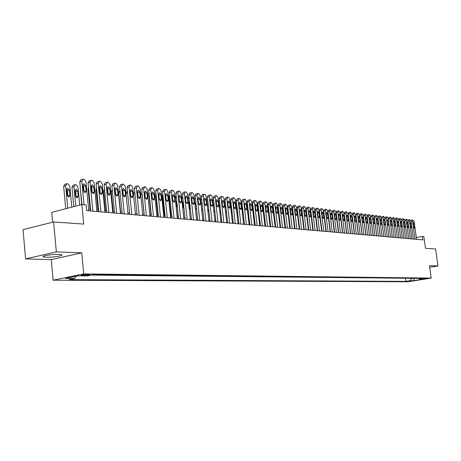 <?xml version="1.0" encoding="UTF-8"?>
<svg xmlns="http://www.w3.org/2000/svg" width="461" height="461" viewBox="0 0 461 461"><rect width="100%" height="100%" fill="white"/><g stroke="black" fill="none" stroke-linecap="round" stroke-linejoin="round"><path stroke-width="0.69" d="M58.996 254.357C52.589 254.057 40.43 256.062 43.346 256.927L46.083 257.261C52.514 257.532 64.431 255.573 61.641 254.691L58.996 254.357M427.197 278.323L422.927 278.951L427.197 278.323M53.113 280.196L408.037 281.786L431.191 278.098L83.718 273.909L53.113 280.196L51.263 259.606L81.741 252.835L56.34 251.896L25.591 258.892L51.263 259.606M25.591 258.892L23.05 229.641L53.62 221.948L83.7 224.081L81.856 204.528L51.713 212.354L52.606 222.202M429.715 267.317L437.95 265.951L435.61 248.998L425.468 248.283L423.861 236.562L422.345 236.418L416.295 237.542M56.34 251.896L53.62 221.948M81.856 204.528L86.074 204.92L86.616 210.631L422.818 239.876L422.345 236.418M82.202 275.494L84.069 275.511C87.872 275.344 89.93 275.021 90.229 274.537L87.406 274.428C83.574 274.595 81.511 274.917 81.217 275.401L82.202 275.494L82.15 274.935M418.79 278.381L419.735 279.153L424.178 278.444L93.122 274.727L87.279 275.914L77.978 275.828L65.427 278.398L74.768 278.461L69.087 279.614L405.795 281.377L410.163 280.68L411.765 278.3M419.735 279.153L423.089 279.182L413.563 280.703L410.163 280.68M91.272 275.102L406.844 278.248M81.741 252.835L83.718 273.909M437.95 265.951L429.485 265.64L431.191 278.098M330.341 230.857L330.041 230.828M326.129 230.483L325.812 230.454M321.859 230.102L321.519 230.074M317.531 229.722L317.168 229.687M313.14 229.33L312.754 229.296M308.686 228.938L308.271 228.898M304.162 228.535L303.724 228.495M299.575 228.132L299.114 228.091M294.925 227.717L294.435 227.676M290.2 227.302L289.687 227.256M285.411 226.875L284.863 226.824M280.542 226.443L279.971 226.391M275.603 226.005L275.004 225.953M268.654 209.11L270.572 225.562L269.956 225.504M265.496 225.112L264.833 225.054M260.327 224.651L259.629 224.593M255.077 224.184L254.345 224.121M249.741 223.712L248.98 223.648M244.324 223.233L243.523 223.164M238.815 222.749L237.98 222.675M233.22 222.254L232.35 222.173M227.538 221.747L226.628 221.666M221.758 221.234L220.807 221.153M215.881 220.715L214.889 220.629M209.911 220.185L208.873 220.093M203.837 219.649L202.759 219.551M197.66 219.102L196.536 219.004M191.378 218.543L190.209 218.439M184.988 217.978L183.772 217.869M178.482 217.402L177.22 217.292M171.867 216.814L170.553 216.699M165.136 216.221L163.77 216.1M158.279 215.61L156.861 215.489M151.3 214.993L149.825 214.861M144.195 214.365L142.668 214.227M136.963 213.725L135.373 213.581M129.593 213.068L127.939 212.924M122.084 212.406L120.373 212.256M114.437 211.726L112.657 211.57M106.641 211.034L104.791 210.873M98.694 210.331L96.781 210.164M90.598 209.617L88.61 209.438M75.979 276.237L74.768 278.461M405.409 278.479L405.795 281.377M413.563 280.703L414.237 278.329M84.052 204.73L81.828 181.265L83.015 179.22L84.104 179.323L85.971 181.767L88.737 210.821M82.64 179.323L80.969 179.79L79.782 181.83L81.925 204.534M82.963 185.397L83.914 183.755L85.613 185.708L86.126 191.09L85.164 192.744L83.47 190.796L82.963 185.397M82.974 184.849L83.568 186.267L84.063 192.208M67.727 208.193L65.646 185.754L66.851 183.726L67.946 183.83L69.818 186.232L71.766 207.145M65.721 208.712L63.653 186.307L64.857 184.285L66.47 183.835M67.905 196.622L67.444 190.675L66.799 189.217M66.77 189.84L67.266 195.17L68.966 197.089L69.934 195.447L69.438 190.128L67.738 188.209L66.77 189.84M92.845 211.173L90.079 182.262L91.497 180.239L92.309 180.337L94.142 182.752L96.908 211.53M90.88 180.332L89.204 180.798L88.039 182.821L90.725 210.994M91.197 186.353L92.125 184.728L93.796 186.659L94.309 191.989L93.37 193.632L91.71 191.701L91.197 186.353M91.203 185.841L91.762 187.212L92.258 193.067M100.936 211.881L98.164 183.242L99.553 181.236L100.348 181.334L102.152 183.726L104.924 212.227M98.959 181.323L97.277 181.784L96.136 183.795L98.827 211.697M99.271 187.293L100.187 185.679L101.823 187.592L102.336 192.871L101.42 194.496L99.783 192.594L99.271 187.293M99.276 186.82L99.795 188.14L100.302 193.908M108.877 212.567L106.105 184.204L107.459 182.21L108.243 182.308L110.018 184.677L112.789 212.907M106.889 182.297L105.194 182.758L104.077 184.746L106.773 212.388M107.194 188.215L108.087 186.619L109.701 188.509L110.214 193.741L109.309 195.349L107.707 193.464L107.194 188.215M107.194 187.777L107.678 189.045L108.185 194.726M116.662 213.247L113.89 185.143L115.215 183.173L115.982 183.265L117.728 185.61L120.5 213.581M114.662 183.253L112.968 183.709L111.873 185.685L114.57 213.063M114.968 189.119L115.844 187.535L117.422 189.408L117.941 194.588L117.059 196.184L115.481 194.317L114.968 189.119M114.962 188.722L115.924 195.533M75.765 206.107L73.95 186.699L75.126 184.688L76.203 184.786L78.042 187.166L79.724 205.082M73.772 206.626L71.962 187.247L73.138 185.236L74.763 184.786M76.157 197.435L75.69 191.563L75.08 190.151M75.057 190.739L75.552 196.023L77.223 197.919L78.174 196.294L77.679 191.027L76.002 189.125L75.057 190.739M81.66 204.575L80.272 186.982M83.844 190.099L83.441 190.451M83.424 185.627L82.986 185.691M90.062 209.571L88.109 189.068L88.489 187.512M92.114 190.906L91.647 191.079M91.618 186.578L91.215 186.555M97.911 210.262L95.957 189.949L96.562 188.186M100.146 191.788L99.709 191.811M99.651 187.512L99.288 187.466M124.303 213.91L121.531 186.071L122.828 184.112L123.583 184.204L125.3 186.526L128.072 214.238M122.298 184.193L120.592 184.642L119.52 186.601L122.217 213.731M122.597 190.007L123.456 188.434L125.006 190.289L125.519 195.424L124.66 197.008L123.11 195.159L122.597 190.007M122.586 189.655L123.519 196.317M105.615 210.948L103.656 190.819L104.486 188.941M108.035 192.715L107.626 192.623M107.534 188.422L107.211 188.388M131.806 214.567L129.028 186.976L130.302 185.034L131.039 185.126L132.728 187.425L135.505 214.884M129.783 185.109L128.077 185.564L127.029 187.506L129.725 214.382M130.083 190.877L130.924 189.321L132.451 191.154L132.964 196.242L132.117 197.815L130.596 195.983L130.083 190.877M130.071 190.572L130.97 197.083M139.164 215.206L136.393 187.869L137.637 185.944L138.363 186.031L140.023 188.307L142.795 215.518M137.136 186.014L135.425 186.463L134.399 188.388L137.096 215.022M137.436 191.736L138.26 190.186L139.758 192.007L140.271 197.049L139.441 198.605L137.948 196.789L137.436 191.736M137.418 191.471L138.288 197.838M146.396 215.834L143.619 188.745L144.835 186.832L145.549 186.924L147.186 189.171L149.958 216.146M144.356 186.901L142.645 187.35L141.631 189.258L144.328 215.656M144.65 192.577L145.457 191.038L146.932 192.842L147.445 197.838L146.633 199.383L145.163 197.585L144.65 192.577M144.639 192.364L145.469 198.57M153.49 216.451L150.718 189.604L151.911 187.708L152.608 187.794L154.222 190.024L156.994 216.756M151.444 187.771L149.727 188.215L148.742 190.111L151.433 216.272M151.738 193.401L152.528 191.874L153.98 193.66L154.493 198.61L153.692 200.143L152.251 198.363L151.738 193.401M151.727 193.245L152.522 199.285M160.463 217.056L157.691 190.445L158.855 188.566L159.546 188.653L161.131 190.86L163.897 217.356M158.405 188.63L156.688 189.068L155.72 190.952L158.411 216.877M158.693 194.208L159.471 192.698L160.895 194.467L161.408 199.371L160.63 200.892L159.206 199.129L158.693 194.208M158.688 194.116L159.448 199.976M113.181 211.616L111.222 191.672L112.271 189.748M115.78 193.683L115.4 193.493M115.273 189.327L114.985 189.292M120.609 212.273L118.65 192.508L119.912 190.537M123.387 194.709L123.035 194.421M125.934 192.854L127.409 191.321M130.866 195.839L130.544 195.424M133.281 192.905L134.773 192.087M138.248 197.291L137.92 196.53M144.103 214.353L142.069 194.438L140.686 194.79M140.542 193.366L142 192.842M142.086 193.712L142.069 194.438M167.308 217.65L164.537 191.275L165.678 189.413L166.358 189.494L167.919 191.684L170.685 217.944M165.245 189.471L163.522 189.909L162.572 191.77L165.263 217.477M165.534 195.003L166.294 193.505L167.695 195.257L168.207 200.12L167.441 201.63L166.046 199.884L165.534 195.003M165.534 194.986L166.248 200.644M151.006 214.97L148.978 195.222L147.837 195.51M147.681 193.972L149.099 193.585M152.026 194.45L151.807 194.11M149.139 194.012L148.978 195.222M174.033 218.237L171.267 192.087L172.385 190.237L173.048 190.324L174.586 192.491L177.352 218.526M171.965 190.295L170.242 190.733L169.308 192.583L171.999 218.059M172.253 195.787L172.996 194.3L174.373 196.034L174.886 200.858L174.137 202.35L172.76 200.621L172.253 195.787M172.258 195.85L172.927 201.29M157.795 215.569L155.76 195.994L154.861 196.219M154.7 194.651L156.066 194.317M159.022 195.89L158.815 195.326M156.089 194.519L155.76 195.994M180.643 218.814L177.877 192.888L178.972 191.056L179.623 191.136L181.138 193.286L183.904 219.096M178.563 191.108L176.84 191.54L175.929 193.378L178.614 218.635M178.851 196.553L179.583 195.078L180.937 196.795L181.45 201.578L180.712 203.059L179.364 201.348L178.851 196.553M178.868 196.72L179.485 201.906M164.462 216.157L162.433 196.749L161.765 196.916M163.413 199.797L164.035 205.71M162.923 195.112L162.433 196.749M187.137 219.378L184.377 193.678L185.449 191.857L186.088 191.932L187.581 194.064L190.341 219.655M185.051 191.909L183.328 192.335L182.435 194.156L185.115 219.2M185.339 197.308L186.054 195.844L187.391 197.544L187.898 202.287L187.178 203.762L185.846 202.062L185.339 197.308M185.368 197.602L185.927 202.477M171.019 216.739L168.991 197.492L168.542 197.608M170.772 206.424L170.818 206.862M170.097 200.074L169.948 201.088M168.38 196.063L169.642 195.752L168.991 197.492M193.516 219.932L190.762 194.45L191.811 192.64L192.444 192.721L193.914 194.83L196.668 220.202M191.43 192.692L189.707 193.119L188.826 194.922L191.505 219.759M191.713 198.051L192.416 196.599L193.729 198.282L194.242 202.984L193.534 204.448L192.22 202.765L191.713 198.051M191.764 198.547L192.254 202.973M177.462 217.31L175.203 198.288M177.012 207.041L176.39 201.878M176.69 200.552L176.384 201.785L176.88 206.453L177.462 207.784M176.252 196.444L175.434 198.23M199.792 220.479L197.037 195.21L198.069 193.418L198.691 193.493L200.137 195.585L202.892 220.744M197.694 193.464L195.977 193.885L195.112 195.677L197.786 220.3M197.982 198.777L198.668 197.337L199.965 199.008L200.472 203.67L199.78 205.122L198.489 203.451L197.982 198.777M183.801 217.874L181.749 198.956M183.305 207.577L182.729 202.679M183.178 201.123L182.712 202.477L183.207 207.104L183.979 208.591M182.752 197.164L181.772 198.945M205.963 221.015L203.209 195.954L204.223 194.179L204.828 194.254L206.257 196.323L209.006 221.28M203.86 194.219L202.137 194.64L201.29 196.421L203.964 220.842M204.142 199.498L204.822 198.063L206.09 199.722L206.603 204.344L205.917 205.785L204.649 204.131L204.142 199.498M212.025 221.539L209.282 196.691L210.268 194.922L210.867 194.997L212.279 197.054L215.022 221.799M209.922 194.968L208.199 195.383L207.369 197.152L210.037 221.366M210.204 200.201L210.867 198.783L212.118 200.426L212.63 205.007L211.956 206.436L210.712 204.799L210.204 200.201M217.99 222.058L215.247 197.412L216.221 195.66L216.808 195.735L218.197 197.769L220.934 222.317M215.881 195.7L214.163 196.115L213.345 197.867L216.013 221.885M216.163 200.892L216.814 199.486L218.047 201.111L218.554 205.658L217.897 207.075L216.67 205.45L216.163 200.892M223.856 222.571L221.119 198.121L222.069 196.386L222.651 196.455L224.017 198.472L226.754 222.824M221.741 196.426L220.024 196.835L219.223 198.576L221.885 222.398M222.023 201.572L222.663 200.178L223.879 201.791L224.386 206.303L223.741 207.709L222.53 206.096L222.023 201.572M229.63 223.072L226.898 198.824L227.832 197.095L228.402 197.164L229.751 199.169L232.477 223.32M227.509 197.135L225.792 197.544L225.008 199.267L227.665 222.899M227.792 202.246L228.42 200.858L229.618 202.46L230.12 206.931L229.492 208.326L228.299 206.73L227.792 202.246M235.306 223.568L232.58 199.509L233.496 197.798L234.055 197.867L235.387 199.849L238.112 223.81M233.185 197.832L231.468 198.242L230.696 199.953L233.352 223.395M233.462 202.903L234.079 201.526L235.26 203.117L235.767 207.554L235.145 208.937L233.969 207.358L233.462 202.903M240.896 224.052L238.17 200.189L239.069 198.484L239.622 198.553L240.93 200.523L243.65 224.294M238.763 198.518L237.058 198.922L236.297 200.627L238.948 223.885M239.046 203.555L239.651 202.189L240.815 203.762L241.316 208.165L240.711 209.542L239.553 207.969L239.046 203.555M246.393 224.53L243.673 200.852L244.555 199.164L245.096 199.233L246.393 201.18L249.107 224.766M244.261 199.198L242.555 199.596L241.812 201.29L244.451 224.363M244.543 204.194L245.137 202.84L246.283 204.396L246.785 208.77L246.186 210.13L245.045 208.574L244.543 204.194M251.804 225.003L249.09 201.509L249.954 199.832L250.49 199.895L251.764 201.832L254.478 225.233M249.666 199.867L247.966 200.264L247.234 201.941L249.868 224.83M249.948 204.822L250.536 203.474L251.66 205.024L252.161 209.357L251.579 210.712L250.45 209.173L249.948 204.822M257.129 225.464L254.42 202.154L255.267 200.489L255.797 200.552L257.054 202.471L259.762 225.694M254.991 200.518L253.291 200.915L252.57 202.581L255.204 225.296M255.273 205.445L255.849 204.108L256.961 205.641L257.457 209.939L256.881 211.288L255.774 209.755L255.273 205.445M262.372 225.919L259.67 202.788L260.505 201.134L261.024 201.198L262.263 203.105L264.96 226.144M260.235 201.169L258.535 201.555L257.832 203.209L260.453 225.752M260.511 206.055L261.076 204.724L262.176 206.246L262.672 210.516L262.107 211.853L261.012 210.331L260.511 206.055M267.536 226.368L264.839 203.416L265.657 201.774L266.164 201.837L267.392 203.722L270.083 226.593M265.392 201.803L263.698 202.189L263.006 203.831L265.628 226.201M265.674 206.655L266.228 205.335L267.311 206.845L267.806 211.08L267.253 212.406L266.176 210.902L265.674 206.655M272.618 226.812L269.927 204.033L270.728 202.402L271.235 202.465L272.445 204.332L275.131 227.031M270.474 202.431L268.78 202.817L268.1 204.448L270.716 226.645M270.757 207.243L271.299 205.934L272.365 207.433L272.86 211.634L272.318 212.953L271.252 211.461L270.757 207.243M277.626 227.244L274.94 204.638L275.73 203.019L276.225 203.082L277.418 204.938L280.098 227.463M275.482 203.047L273.794 203.428L273.125 205.047L275.73 227.083M275.759 207.825L276.295 206.528L277.343 208.009L277.845 212.187L277.303 213.489L276.254 212.008L275.759 207.825M282.553 227.676L279.879 205.237L280.651 203.629L281.141 203.687L282.316 205.531L284.99 227.89M280.409 203.653L278.726 204.033L278.069 205.641L280.668 227.509M280.691 208.401L281.216 207.11L282.253 208.579L282.749 212.723L282.218 214.025L281.187 212.55L280.691 208.401M287.41 228.097L284.742 205.825L285.497 204.229L285.981 204.286L287.145 206.113L289.813 228.304M285.267 204.252L283.584 204.626L282.939 206.228L285.538 227.936M285.543 208.966L286.062 207.68L287.082 209.144L287.578 213.253L287.059 214.544L286.039 213.086L285.543 208.966M292.193 228.512L289.531 206.401L290.28 204.817L290.753 204.874L291.899 206.689L294.562 228.719M290.05 204.84L288.373 205.214L287.739 206.805L290.326 228.351M290.332 209.519L290.839 208.245L291.848 209.697L292.337 213.777L291.83 215.062L290.822 213.61L290.332 209.519M296.907 228.921L294.256 206.977L294.988 205.399L295.455 205.456L296.59 207.26L299.241 229.129M293.202 205.796L292.464 207.369L295.052 228.76M295.046 210.072L295.541 208.804L296.538 210.245L297.028 214.296L296.527 215.569L295.536 214.129L295.046 210.072M189.483 208.067L188.97 203.497M189.465 201.774L188.935 203.157L189.425 207.744L190.381 209.323M189.148 197.902L188.076 198.685M195.844 202.414L195.055 203.825L195.545 208.372L196.668 209.986M195.435 198.633L194.369 199.019M202.027 203.122L201.065 204.067M201.647 209.415L202.846 210.591M201.613 199.348L200.564 199.498M208.107 203.871L207.122 204.165M207.83 210.614L208.908 211.126M207.686 200.057L206.735 200.022M214.1 204.667L213.109 204.563M213.875 211.49L214.872 211.599M213.668 200.777L212.677 200.668M220.001 205.531L219.01 205.07M219.811 212.239L220.721 211.974M219.557 201.532L218.595 201.319M225.827 206.551L224.824 205.641M225.642 212.901L226.46 212.187M225.348 202.316L224.415 201.999M231.364 213.483L232.004 212.123L231.514 207.796L230.552 206.274M231.059 203.145L230.143 202.661M236.994 213.99L237.444 212.688L236.954 208.389L236.193 206.96M236.689 204.044L235.778 203.318M242.521 214.417L242.803 213.236L242.313 208.977L241.754 207.704M242.244 205.082L241.328 203.981M246.796 204.69L247.695 206.436L249.683 223.712M247.955 214.74L247.24 208.545M252.184 205.445L252.882 207.024L254.87 224.167M253.273 214.832L252.663 209.588M257.497 206.263L257.993 207.606L259.975 224.622M262.741 207.191L265.006 225.066M267.962 208.574L269.962 225.504M275.43 225.988L273.592 209.012M280.213 226.414L278.317 210.498L278.502 209.265M301.557 229.324L298.907 207.536L299.627 205.975L300.082 206.032L301.206 207.819L303.851 229.526M297.846 206.367L297.126 207.928L299.702 229.169M299.69 210.608L300.18 209.352L301.16 210.781L301.65 214.803L301.16 216.065L300.18 214.642L299.69 210.608M306.133 229.728L303.488 208.095L304.197 206.54L304.652 206.597L305.758 208.366L308.397 229.924M302.428 206.926L301.719 208.481L304.289 229.566M304.266 211.144L304.75 209.893L305.718 211.311L306.208 215.304L305.724 216.561L304.756 215.143L304.266 211.144M310.645 230.12L308.011 208.637L308.703 207.098L309.147 207.15L310.247 208.908L312.875 230.31M306.94 207.485L306.242 209.023L308.807 229.958M308.778 211.668L309.25 210.429L310.207 211.835L310.697 215.8L310.218 217.045L309.268 215.644L308.778 211.668M315.094 230.506L312.466 209.179L313.146 207.646L313.584 207.698L314.667 209.444L317.289 230.696M311.388 208.026L310.708 209.559L313.261 230.344M313.226 212.187L313.693 210.954L314.638 212.348L315.122 216.284L314.656 217.523L313.711 216.134L313.226 212.187M319.473 230.886L316.857 209.709L317.525 208.188L317.957 208.239L319.029 209.974L321.645 231.076M315.773 208.568L315.105 210.089L317.652 230.725M317.612 212.694L318.067 211.472L319 212.855L319.485 216.768L319.024 217.995L318.096 216.612L317.612 212.694M323.801 231.261L321.184 210.233L321.841 208.718L322.268 208.775L323.328 210.493L325.939 231.445M320.101 209.098L319.438 210.608L321.985 231.105M321.934 213.195L322.383 211.979L323.305 213.357L323.789 217.24L323.334 218.462L322.418 217.091L321.934 213.195M328.059 231.635L325.454 210.752L326.1 209.248L326.521 209.3L327.564 211.005L330.168 231.814M324.365 209.622L323.714 211.121L326.255 231.474M326.198 213.691L326.636 212.486L327.546 213.852L328.03 217.707L327.587 218.923L326.676 217.557L326.198 213.691M332.26 231.998L329.661 211.259L330.295 209.767L331.747 211.513L334.34 232.177M328.572 210.135L327.932 211.628L330.462 231.843M330.399 214.181L330.831 212.982L331.73 214.336L332.214 218.168L331.776 219.373L330.877 218.018L330.399 214.181M336.403 232.356L333.81 211.76L334.438 210.279L335.867 212.014L338.455 232.534M332.715 210.642L332.093 212.129L334.617 232.2M334.542 214.665L334.968 213.472L335.856 214.814L336.34 218.623L335.908 219.816L335.026 218.474L334.542 214.665M340.495 232.713L337.907 212.256L338.518 210.781L339.936 212.504L342.517 232.891M336.807 211.144L336.196 212.619L338.708 232.557M338.633 215.137L339.054 213.956L339.93 215.293L340.408 219.067L339.988 220.26L339.112 218.923L338.633 215.137M284.927 226.829L283.037 211.034L283.348 209.634M287.704 210.769L288.131 210.066M292.412 210.913L292.85 210.544M297.068 211.224L297.489 211.057M306.605 211.991L306.317 212.077M344.523 233.064L341.947 212.746L342.546 211.282L343.946 212.988L346.516 233.237M340.846 211.639L340.241 213.109L342.748 232.909M342.667 215.61L343.076 214.434L343.941 215.76L344.419 219.511L344.004 220.692L343.14 219.367L342.667 215.61M330.307 230.852L328.146 215.656M328.376 215.172L328.399 215.604M348.499 233.41L345.929 213.23L346.522 211.772L347.899 213.466L350.469 233.583M344.828 212.129L344.229 213.587L346.73 233.254M346.643 216.071L347.047 214.901L347.905 216.221L348.378 219.943L347.974 221.119L347.121 219.805L346.643 216.071M352.423 233.75L349.859 213.708L350.441 212.256L351.806 213.939L354.365 233.923M348.752 212.613L348.17 214.06L350.665 233.6M350.567 216.526L350.965 215.368L351.812 216.676L352.285 220.375L351.887 221.545L351.04 220.237L350.567 216.526M356.295 234.09L353.737 214.175L354.313 212.734L355.662 214.405L358.209 234.257M352.63 213.086L352.054 214.526L354.544 233.934M354.44 216.981L354.832 215.823L355.667 217.119L356.14 220.802L355.748 221.96L354.912 220.663L354.44 216.981M360.116 234.419L357.569 214.636L358.128 213.207L359.459 214.866L362.006 234.586M356.451 213.558L355.886 214.987L358.37 234.269M358.26 217.425L358.646 216.272L359.476 217.563L359.943 221.217L359.557 222.375L358.733 221.084L358.26 217.425M363.885 234.747L361.343 215.097L361.897 213.674L363.21 215.322L365.752 234.908M360.225 214.019L359.672 215.443L362.144 234.597M362.035 217.863L362.415 216.722L363.228 218.001L363.7 221.632L363.314 222.778L362.502 221.499L362.035 217.863M367.601 235.07L365.072 215.546L365.613 214.135L366.916 215.771L369.445 235.231M363.954 214.474L363.406 215.886L365.873 234.92M365.752 218.295L366.126 217.16L366.933 218.433L367.405 222.041L367.025 223.182L366.224 221.908L365.752 218.295M371.272 235.392L368.748 215.99L369.284 214.59L370.569 216.215L373.093 235.548M367.63 214.93L367.094 216.33L369.549 235.243M369.428 218.721L369.797 217.592L370.592 218.86L371.059 222.444L370.69 223.573L369.895 222.311L369.428 218.721M374.897 235.704L372.379 216.434L372.909 215.033L374.176 216.647L376.695 235.865M371.261 215.373L370.73 216.768L373.18 235.559M373.053 219.142L373.416 218.024L374.205 219.28L374.672 222.836L374.309 223.965L373.519 222.715L373.053 219.142M378.475 236.015L375.963 216.866L376.481 215.477L377.738 217.079L380.244 236.17M374.839 215.811L374.32 217.2L376.764 235.871M376.631 219.563L376.989 218.445L377.772 219.695L378.233 223.233L377.876 224.351L377.098 223.107L376.631 219.563M382.008 236.326L379.507 217.292L380.014 215.915L381.259 217.506L383.754 236.476M378.377 216.249L377.87 217.627L380.302 236.176M380.169 219.972L380.521 218.866L381.287 220.104L381.754 223.62L381.403 224.732L380.63 223.493L380.169 219.972M334.34 231.209L332.318 216.088M332.473 215.183L332.439 216.059M336.547 215.402L336.403 216.272M341.036 219.419L341.584 223.723M340.57 215.708L340.391 216.105M344.972 219.424L345.629 224.565M348.879 219.643L348.752 220.11M349.334 224.674L349.588 225.175M385.494 236.626L382.999 217.719L383.5 216.347L384.728 217.926L387.223 236.775M381.869 216.676L381.368 218.047L383.8 236.481M383.656 220.375L384.001 219.275L384.762 220.508L385.223 224L384.877 225.106L384.117 223.879L383.656 220.375M388.934 236.925L386.451 218.134L386.94 216.768L388.156 218.341L390.64 237.075L388.243 218.871L388.727 217.517M385.321 217.096L384.826 218.462L387.246 236.781M387.102 220.779L387.442 219.684L388.197 220.905L388.658 224.38L388.318 225.475L387.563 224.259L387.102 220.779M392.334 237.225L389.856 218.549L390.34 217.189L391.545 218.75L394.022 237.369M390.507 221.176L390.842 220.087L391.585 221.297L392.046 224.749L391.706 225.844L390.963 224.634L390.507 221.176M395.694 237.513L393.221 218.952L393.7 217.604L394.887 219.154L397.359 237.657M393.867 221.568L394.195 220.485L394.933 221.689L395.388 225.118L395.06 226.207L394.322 225.003L393.867 221.568M391.596 219.154L392.092 217.926M382.624 227.895L382.106 223.942M399.007 237.801L396.546 219.355L396.95 218.013L398.189 219.557L400.649 237.945M397.186 221.954L397.509 220.877L398.235 222.075L398.696 225.481L398.367 226.564L397.641 225.366L397.186 221.954M394.916 219.367L395.411 218.335M402.286 238.089L399.825 219.753L400.229 218.422L401.456 219.949L401.877 219.136L403.352 218.854M403.905 238.228L401.456 219.949M400.459 222.335L400.782 221.263L401.502 222.456L401.957 225.844L401.635 226.916L400.914 225.729L400.459 222.335M398.206 219.655L398.632 218.739L400.113 218.456M405.519 238.372L403.07 220.145L403.525 218.819L404.677 220.341L407.121 238.51M403.698 222.709L404.015 221.643L404.729 222.83L405.179 226.195L404.867 227.261L404.153 226.08L403.698 222.709M408.717 238.648L406.274 220.531L406.723 219.217L407.858 220.727L410.302 238.786M406.902 223.084L407.207 222.023L407.916 223.199L408.365 226.547L408.054 227.607L407.351 226.437L406.902 223.084M404.672 220.283L405.075 219.528L406.55 219.252M411.875 238.919L409.437 220.917L409.817 219.603L411.005 221.107L413.436 239.057M410.06 223.447L410.365 222.398L411.062 223.568L411.512 226.893L411.206 227.947L410.509 226.783L410.06 223.447M407.847 220.617L408.244 219.914L409.714 219.638M414.992 239.196L412.566 221.297L412.941 219.989L414.116 221.482L416.537 239.328M413.183 223.81L413.482 222.767L414.174 223.925L414.623 227.233L414.318 228.287L413.632 227.123L413.183 223.81M410.982 220.952L411.368 220.3L412.837 220.024M83.983 274.647L84.069 275.511M79.782 181.83L81.828 181.265M85.613 185.708L83.568 186.267M86.126 191.09L84.081 191.638M65.646 185.754L63.653 186.307M67.444 190.675L69.438 190.128M67.94 195.983L69.934 195.447M88.039 182.821L90.079 182.262M93.796 186.659L91.762 187.212M94.309 191.989L92.269 192.531M96.136 183.795L98.164 183.242M101.823 187.592L99.795 188.14M102.336 192.871L100.302 193.413M104.077 184.746L106.105 184.204M109.701 188.509L107.678 189.045M110.214 193.741L108.185 194.271M111.873 185.685L113.89 185.143M117.422 189.408L115.411 189.938M117.941 194.588L115.918 195.112M73.95 186.699L71.962 187.247M75.69 191.563L77.679 191.027M76.18 196.824L78.174 196.294M88.621 188.929L88.109 189.068M96.712 189.748L95.957 189.949M119.52 186.601L121.531 186.071M125.006 190.289L123.001 190.814M125.519 195.424L123.513 195.942M104.647 190.554L103.656 190.819M127.029 187.506L129.028 186.976M132.451 191.154L130.451 191.672M132.964 196.242L130.959 196.755M134.399 188.388L136.393 187.869M139.758 192.007L137.764 192.519M140.271 197.049L138.277 197.556M141.631 189.258L143.619 188.745M146.932 192.842L144.944 193.349M147.445 197.838L145.457 198.339M148.742 190.111L150.718 189.604M153.98 193.66L151.997 194.162M154.493 198.61L152.51 199.106M155.72 190.952L157.691 190.445M160.895 194.467L158.924 194.963M161.408 199.371L159.437 199.861M112.432 191.35L111.222 191.672M120.073 192.133L118.65 192.508M127.57 192.905L125.98 193.32M134.935 193.666L133.402 194.058M162.572 191.77L164.537 191.275M167.695 195.257L165.73 195.746M168.207 200.12L166.242 200.604M169.308 192.583L171.267 192.087M174.373 196.034L172.42 196.519M174.886 200.858L172.938 201.33M175.929 193.378L177.877 192.888M180.937 196.795L178.989 197.273M181.45 201.578L179.536 202.045M182.435 194.156L184.377 193.678M187.391 197.544L185.449 198.023M187.898 202.287L186.014 202.742M188.826 194.922L190.762 194.45M193.729 198.282L191.799 198.754M194.242 202.984L192.387 203.428M176.528 202.471L176.886 202.385M177.041 207.11L177.381 207.029M195.112 195.677L197.037 195.21M199.965 199.008L198.057 199.469M200.472 203.67L198.651 204.108M182.827 203.151L183.38 203.019M183.363 207.75L183.876 207.629M201.29 196.421L203.209 195.954M206.09 199.722L204.217 200.172M206.603 204.344L204.805 204.77M207.369 197.152L209.282 196.691M212.118 200.426L210.274 200.863M212.63 205.007L210.861 205.427M213.345 197.867L215.247 197.412M218.047 201.111L216.232 201.543M218.554 205.658L216.814 206.067M219.223 198.576L221.119 198.121M223.879 201.791L222.093 202.212M224.386 206.303L222.675 206.701M225.008 199.267L226.898 198.824M229.618 202.46L227.861 202.869M230.12 206.931L228.431 207.323M230.696 199.953L232.58 199.509M235.26 203.117L233.531 203.52M235.767 207.554L234.102 207.934M236.297 200.627L238.17 200.189M240.815 203.762L239.115 204.154M241.316 208.165L239.68 208.539M241.812 201.29L243.673 200.852M246.283 204.396L244.607 204.782M246.785 208.77L245.171 209.133M247.234 201.941L249.09 201.509M251.66 205.024L250.018 205.399M252.161 209.357L250.577 209.72M252.57 202.581L254.42 202.154M256.961 205.641L255.336 206.009M257.457 209.939L255.895 210.291M257.832 203.209L259.67 202.788M262.176 206.246L260.58 206.609M262.672 210.516L261.133 210.861M263.006 203.831L264.839 203.416M267.311 206.845L265.738 207.196M267.806 211.08L266.291 211.42M268.1 204.448L269.927 204.033M272.365 207.433L270.82 207.778M272.86 211.634L271.368 211.968M273.125 205.047L274.94 204.638M277.343 208.009L275.822 208.349M277.845 212.187L276.37 212.509M278.069 205.641L279.879 205.237M282.253 208.579L280.749 208.914M282.749 212.723L281.291 213.045M282.939 206.228L284.742 205.825M287.082 209.144L285.607 209.473M287.578 213.253L286.143 213.57M287.739 206.805L289.531 206.401M291.848 209.697L290.39 210.02M292.337 213.777L290.926 214.088M292.464 207.369L294.256 206.977M296.538 210.245L295.103 210.556M297.028 214.296L295.634 214.596M189.027 203.82L189.765 203.641M189.58 208.378L190.26 208.216M195.124 204.482L196.046 204.258M195.695 208.994L196.536 208.798M201.18 205.116L202.218 204.868M201.711 209.599L202.707 209.369M207.289 205.704L208.286 205.468M207.784 210.164L208.775 209.934M213.299 206.28L214.256 206.061M213.789 210.706L214.745 210.487M219.211 206.856L220.128 206.643M219.701 211.247L220.617 211.034M225.026 207.421L225.902 207.214M225.515 211.778L226.391 211.576M230.742 207.974L231.514 207.796M231.232 212.302L232.004 212.123M236.372 208.528L236.954 208.389M236.862 212.815L237.444 212.688M241.91 209.069L242.313 208.977M242.4 213.328L242.803 213.236M278.64 210.429L278.317 210.498M297.126 207.928L298.907 207.536M301.16 210.781L299.748 211.086M301.65 214.803L300.278 215.097M301.719 208.481L303.488 208.095M305.718 211.311L304.323 211.611M306.208 215.304L304.854 215.592M306.242 209.023L308.011 208.637M310.207 211.835L308.835 212.129M310.697 215.8L309.36 216.082M310.708 209.559L312.466 209.179M314.638 212.348L313.284 212.642M315.122 216.284L313.803 216.566M315.105 210.089L316.857 209.709M319 212.855L317.664 213.143M319.485 216.768L318.188 217.039M319.438 210.608L321.184 210.233M323.305 213.357L321.985 213.639M323.789 217.24L322.504 217.511M323.714 211.121L325.454 210.752M327.546 213.852L326.25 214.123M328.03 217.707L326.763 217.972M327.932 211.628L329.661 211.259M331.73 214.336L330.451 214.607M332.214 218.168L330.963 218.428M332.093 212.129L333.81 211.76M335.856 214.814L334.594 215.085M336.34 218.623L335.107 218.877M336.196 212.619L337.907 212.256M339.93 215.293L338.685 215.552M340.408 219.067L339.192 219.321M283.503 210.931L283.037 211.034M288.292 211.426L287.797 211.53M293.017 211.91L292.545 212.014M297.668 212.394L297.224 212.486M302.255 212.867L301.834 212.959M306.772 213.334L306.375 213.42M311.227 213.8L310.858 213.881M315.618 214.256L315.272 214.33M319.951 214.711L319.623 214.78M324.221 215.154L323.916 215.218M340.241 213.109L341.947 212.746M343.941 215.76L342.713 216.013M344.419 219.511L343.22 219.759M344.229 213.587L345.929 213.23M347.905 216.221L346.695 216.468M348.378 219.943L347.196 220.191M348.17 214.06L349.859 213.708M351.812 216.676L350.619 216.918M352.285 220.375L351.121 220.617M352.054 214.526L353.737 214.175M355.667 217.119L354.492 217.367M356.14 220.802L354.987 221.032M355.886 214.987L357.569 214.636M359.476 217.563L358.312 217.805M359.943 221.217L358.808 221.447M359.672 215.443L361.343 215.097M363.228 218.001L362.081 218.237M363.7 221.632L362.577 221.856M363.406 215.886L365.072 215.546M366.933 218.433L365.803 218.664M367.405 222.041L366.293 222.265M367.094 216.33L368.748 215.99M370.592 218.86L369.474 219.084M371.059 222.444L369.964 222.663M370.73 216.768L372.379 216.434M374.205 219.28L373.099 219.499M374.672 222.836L373.589 223.055M374.32 217.2L375.963 216.866M377.772 219.695L376.677 219.914M378.233 223.233L377.167 223.441M377.87 217.627L379.507 217.292M381.287 220.104L380.216 220.318M381.754 223.62L380.7 223.827M381.368 218.047L382.999 217.719M384.762 220.508L383.702 220.721M385.223 224L384.186 224.207M384.826 218.462L386.451 218.134M388.197 220.905L387.148 221.113M388.658 224.38L387.626 224.582M388.243 218.871L389.856 218.549M391.585 221.297L390.548 221.505M392.046 224.749L391.026 224.951M391.614 219.275L393.221 218.952M394.933 221.689L393.907 221.891M395.388 225.118L394.386 225.314M394.956 219.672L396.546 219.355M398.235 222.075L397.226 222.271M398.696 225.481L397.699 225.677M398.258 220.064L399.825 219.753M401.502 222.456L400.505 222.651M401.957 225.844L400.978 226.034M401.519 220.45L403.07 220.145M404.729 222.83L403.744 223.02M405.179 226.195L404.211 226.386M404.741 220.836L406.274 220.531M407.916 223.199L406.942 223.389M408.365 226.547L407.409 226.731M407.927 221.217L409.437 220.917M411.062 223.568L410.1 223.752M411.512 226.893L410.567 227.077M411.074 221.591L412.566 221.297M414.174 223.925L413.223 224.115M414.623 227.233L413.684 227.417M43.288 256.31L43.346 256.927M83.914 183.755L83.62 183.835M67.439 188.29L67.738 188.209M162.917 195.038L161.604 195.372M176.119 196.484L175.042 196.749M182.447 197.216L181.582 197.429M293.087 205.796L294.763 205.422M188.67 197.936L188.013 198.097M194.79 198.645L194.34 198.754M297.737 206.367L299.408 205.998M302.318 206.926L303.983 206.563M306.836 207.479L308.495 207.116M311.284 208.026L312.944 207.663M315.676 208.562L317.324 208.205M320.003 209.098L321.651 208.741M324.267 209.617L325.91 209.265M328.474 210.135L330.111 209.784M332.629 210.642L334.26 210.297M336.72 211.144L338.345 210.798M311.06 212.463L310.691 212.538M315.457 212.924L315.105 212.999M319.784 213.385L319.456 213.455M324.054 213.835L323.749 213.898M340.754 211.639L342.379 211.299M344.742 212.129L346.355 211.789M348.672 212.613L350.279 212.273M352.544 213.086L354.152 212.752M356.37 213.558L357.972 213.224M360.15 214.019L361.747 213.685M363.873 214.474L365.469 214.146M367.555 214.924L369.14 214.601M371.186 215.373L372.765 215.045M374.77 215.811L376.343 215.489M378.308 216.244L379.881 215.927M381.8 216.676L383.368 216.359M385.252 217.096L386.814 216.779M388.658 217.517L390.213 217.2M392.023 217.926L393.573 217.615M395.348 218.335L396.892 218.024M398.632 218.739L400.171 218.433M401.877 219.136L403.41 218.831M405.075 219.528L406.608 219.223M408.244 219.914L409.766 219.615M411.368 220.3L412.889 220.001"/></g></svg>
